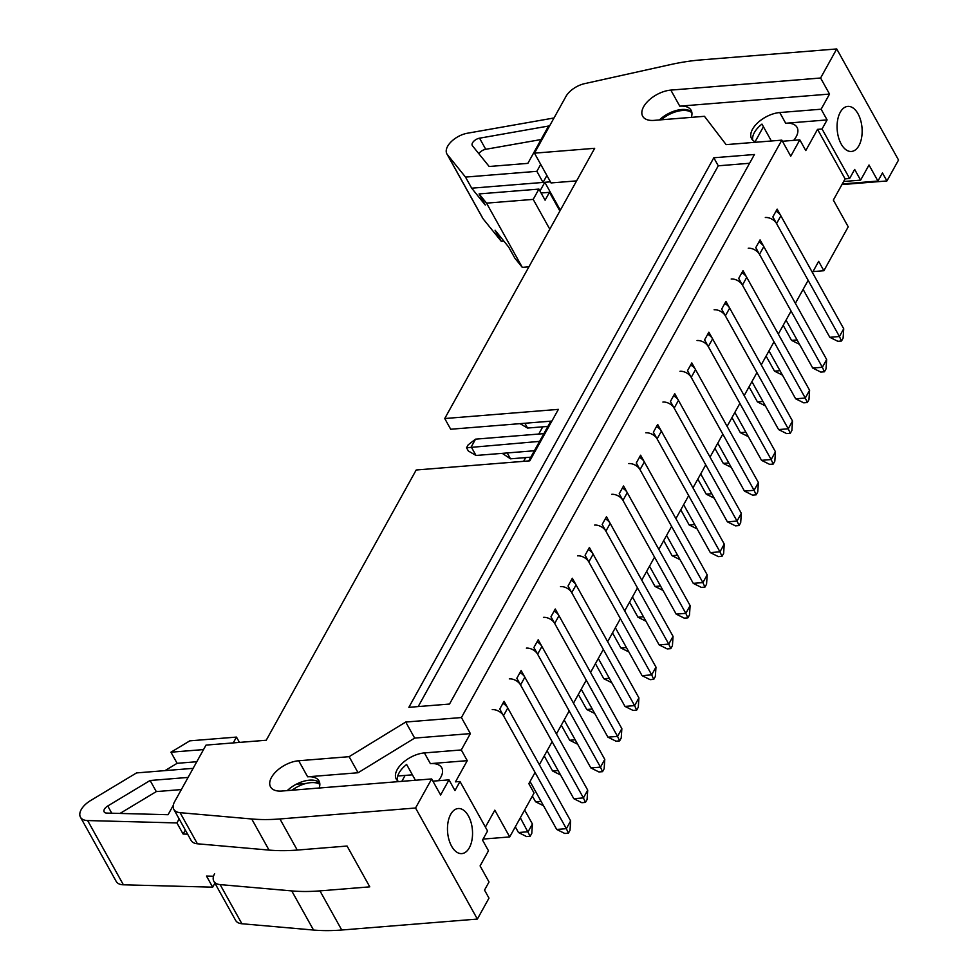 <?xml version="1.0" encoding="UTF-8"?>
<svg xmlns="http://www.w3.org/2000/svg" width="979" height="979" viewBox="0 0 979 979"><rect width="100%" height="100%" fill="white"/><g stroke="black" fill="none" stroke-linecap="round" stroke-linejoin="round"><path stroke-width="1.47" d="M528.905 266.839L522.284 267.377L514.844 258.15L508.652 247.038L495.08 230.212L501.26 241.311L503.867 241.103M501.26 241.311L483.124 218.843A18.087 9.631 150.9 0 1 482.635 218.109L446.877 153.874A18.087 9.631 150.9 0 1 451.038 141.882A18.087 9.631 150.9 0 1 467.387 133.23L554.004 117.969M546.894 175.474L543.039 182.437L471.694 188.188L465.502 177.089L447.379 154.609A18.087 9.631 150.9 0 1 446.877 153.874M755.078 141.759L763.424 126.732M539.98 191.003L544.813 182.29L560.343 210.191M544.813 182.29L550.431 181.837M471.694 188.188L485.266 205.027L479.086 193.915L538.915 189.094L545.095 200.193L549.464 192.325L541.081 192.998M549.464 192.325L559.878 211.036M538.915 189.094L533.2 199.386L549.794 229.208M533.2 199.386L486.539 203.142L522.284 267.377M486.539 203.142L479.086 193.915M489.17 166.503L527.852 163.371L548.57 126.034L479.551 138.186A6.412 3.414 -29.1 0 0 473.75 141.257A6.412 3.414 -29.1 0 0 472.27 145.516A6.412 3.414 -29.1 0 0 472.441 145.773L489.17 166.503M540.714 164.374L536.859 171.325L465.502 177.089M543.039 182.437L536.859 171.325M541.069 139.544L485.731 149.297A6.412 3.414 -29.1 0 0 478.853 153.715M661.217 119.805A22.615 12.029 150.9 0 1 682.192 110.517A22.615 12.029 150.9 0 1 691.908 112.72M188.09 777.424L150.105 780.496L107.751 805.986A6.412 3.414 -29.1 0 0 104.153 811.885A6.412 3.414 -29.1 0 0 106.699 813.084L168.07 814.712L173.246 805.387M80.462 817.196L116.207 881.43A18.087 9.631 -29.1 0 0 123.391 884.796L87.633 820.561A18.087 9.631 -29.1 0 1 80.462 817.196A18.087 9.631 -29.1 0 1 90.582 800.565L136.534 772.92L193.132 768.344M87.633 820.561L176.93 822.935L179.145 818.933M181.348 789.576L156.297 791.595L150.105 780.496M156.297 791.595L120.001 813.439M185.325 830.033L183.11 834.047L176.93 822.935M123.391 884.796L212.676 887.17L214.903 883.168M213.52 876.254L206.496 876.058L212.676 887.17M183.11 834.047L187.625 834.169M196.803 761.723L177.126 763.314L164.986 770.62M401.831 781.352L405.122 775.405M239.439 742.4L236.477 737.089L189.816 740.846L170.946 752.202L203.546 749.571M233.247 742.902L236.477 737.089M177.126 763.314L170.946 752.202M292.048 790.212A22.615 12.029 150.9 0 1 319.839 784.301M594.73 713.458L586.751 709.494L578.369 694.429M586.751 709.494L592.271 709.041M524.634 810.025L532.417 824L531.781 833.362L530.165 836.262L526.555 836.555L518.478 832.529L515.309 826.827M518.478 832.529L528.109 831.746L532.417 824M520.338 817.771L530.165 836.262M543.516 805.741L535.55 801.764L532.38 796.074M535.55 801.764L541.057 801.324M560.588 774.989L552.621 771.011L544.226 755.947M552.621 771.011L558.128 770.559M577.659 744.224L569.68 740.246L561.297 725.182M569.68 740.246L575.199 739.806M611.789 682.706L603.823 678.728L595.428 663.664M603.823 678.728L609.33 678.288M628.861 651.941L620.882 647.976L612.499 632.911M620.882 647.976L626.401 647.523M645.932 621.188L637.953 617.211L629.57 602.146M637.953 617.211L643.472 616.77M662.991 590.423L655.024 586.458L646.642 571.381M655.024 586.458L660.531 586.005M680.062 559.67L672.083 555.693L663.701 540.628M672.083 555.693L677.603 555.252M507.22 452.947L510.487 458.821L502.264 453.35M697.134 528.905L689.155 524.94L680.772 509.863M530.814 457.181L510.487 458.821M689.155 524.94L694.674 524.487M714.193 498.152L706.226 494.175L697.843 479.11M524.879 423.258L527.559 428.056L547.873 426.416M706.226 494.175L711.733 493.734M520.02 423.65L527.559 428.056M731.264 467.387L723.297 463.41L714.903 448.345M723.297 463.41L728.804 462.969M748.335 436.634L740.357 432.657L731.974 417.592M740.357 432.657L745.876 432.216M765.407 405.869L757.428 401.892L749.045 386.827M757.428 401.892L762.947 401.451M782.466 375.116L774.499 371.139L766.104 356.075M774.499 371.139L780.006 370.686M799.537 344.351L791.558 340.374L783.176 325.309M791.558 340.374L797.077 339.933M571.161 580.351A9.044 5.813 29 0 1 576.056 584.94L638.92 697.88L638.284 707.23L636.668 710.142L633.058 710.424L624.981 706.41L598.304 658.475M560.502 586.605A9.044 5.813 29 0 1 571.76 592.687L634.612 705.626L638.92 697.88M624.981 706.41L634.612 705.626L636.668 710.142M502.888 703.387A9.044 5.813 29 0 1 507.783 707.976L570.647 820.916L570.011 830.265L568.407 833.178L564.785 833.472L556.708 829.446L530.043 781.523M492.229 709.64A9.044 5.813 29 0 1 503.487 715.722L566.351 828.662L570.647 820.916M556.708 829.446L566.351 828.662L568.407 833.178M519.959 672.634A9.044 5.813 29 0 1 524.854 677.211L587.718 790.151L587.082 799.513L585.466 802.413L581.856 802.707L573.78 798.68L547.102 750.758M509.3 678.888A9.044 5.813 29 0 1 520.547 684.97L583.411 797.909L587.718 790.151M573.78 798.68L583.411 797.909L585.466 802.413M537.03 641.869A9.044 5.813 29 0 1 541.925 646.458L604.777 759.398L604.153 768.748L602.538 771.66L598.928 771.954L590.851 767.928L564.173 720.006M526.372 648.122A9.044 5.813 29 0 1 537.618 654.205L600.482 767.144L604.777 759.398M590.851 767.928L600.482 767.144L602.538 771.66M554.09 611.116A9.044 5.813 29 0 1 558.985 615.693L621.849 728.633L621.224 737.995L619.609 740.895L615.999 741.189L607.91 737.163L581.245 689.24M543.443 617.357A9.044 5.813 29 0 1 554.689 623.452L617.553 736.392L621.849 728.633M607.91 737.163L617.553 736.392L619.609 740.895M588.232 549.598A9.044 5.813 29 0 1 593.127 554.175L655.979 667.115L655.355 676.477L653.739 679.377L650.129 679.671L642.053 675.645L615.375 627.723M577.573 555.839A9.044 5.813 29 0 1 588.82 561.922L651.684 674.861L655.979 667.115M642.053 675.645L651.684 674.861L653.739 679.377M605.303 518.833A9.044 5.813 29 0 1 610.186 523.422L673.05 636.362L672.426 645.712L670.811 648.624L667.201 648.906L659.124 644.88L632.446 596.957M594.645 525.087A9.044 5.813 29 0 1 605.891 531.169L668.755 644.109L673.05 636.362M659.124 644.88L668.755 644.109L670.811 648.624M622.363 488.08A9.044 5.813 29 0 1 627.258 492.657L690.122 605.597L689.485 614.959L687.882 617.859L684.26 618.153L676.183 614.127L649.518 566.205M611.704 494.322A9.044 5.813 29 0 1 622.962 500.404L685.814 613.343L690.122 605.597M676.183 614.127L685.814 613.343L687.882 617.859M639.434 457.315A9.044 5.813 29 0 1 644.329 461.904L707.193 574.844L706.557 584.194L704.941 587.106L701.331 587.388L693.254 583.362L666.577 535.44M628.775 463.569A9.044 5.813 29 0 1 640.021 469.651L702.885 582.591L707.193 574.844M693.254 583.362L702.885 582.591L704.941 587.106M475.537 439.155L471.242 446.901L476.002 455.468L468.329 450.976L466.542 447.77L468.158 444.858L475.537 439.155L543.871 433.636M656.505 426.563A9.044 5.813 29 0 1 661.4 431.139L724.252 544.079L723.628 553.429L722.012 556.341L718.402 556.635L710.326 552.609L683.648 504.687M466.542 447.77L539.576 441.382M645.846 432.804A9.044 5.813 29 0 1 657.093 438.886L719.957 551.826L724.252 544.079M534.375 450.756L476.002 455.468M710.326 552.609L719.957 551.826L722.012 556.341M673.564 395.797A9.044 5.813 29 0 1 678.459 400.374L741.323 513.314L740.687 522.676L739.084 525.576L735.462 525.87L727.385 521.844L700.719 473.922M662.905 402.051A9.044 5.813 29 0 1 674.164 408.133L737.028 521.073L741.323 513.314M727.385 521.844L737.028 521.073L739.084 525.576M690.636 365.032A9.044 5.813 29 0 1 695.531 369.621L758.395 482.561L757.758 491.911L756.143 494.823L752.533 495.117L744.456 491.091L717.778 443.169M679.977 371.286A9.044 5.813 29 0 1 691.223 377.368L754.087 490.308L758.395 482.561M744.456 491.091L754.087 490.308L756.143 494.823M707.707 334.28A9.044 5.813 29 0 1 712.602 338.856L775.454 451.796L774.83 461.158L773.214 464.058L769.604 464.352L761.527 460.326L734.85 412.404M697.048 340.533A9.044 5.813 29 0 1 708.294 346.615L771.158 459.555L775.454 451.796M761.527 460.326L771.158 459.555L773.214 464.058M724.766 303.514A9.044 5.813 29 0 1 729.661 308.104L792.525 421.043L791.901 430.393L790.286 433.305L786.675 433.599L778.586 429.573L751.921 381.651M714.119 309.768A9.044 5.813 29 0 1 725.366 315.85L788.23 428.79L792.525 421.043M778.586 429.573L788.23 428.79L790.286 433.305M741.837 272.762A9.044 5.813 29 0 1 746.732 277.338L809.596 390.278L808.96 399.64L807.345 402.54L803.735 402.834L795.658 398.808L768.98 350.886M731.178 279.015A9.044 5.813 29 0 1 742.437 285.097L805.289 398.037L809.596 390.278M795.658 398.808L805.289 398.037L807.345 402.54M758.909 241.997A9.044 5.813 29 0 1 763.804 246.586L826.655 359.526L826.031 368.875L824.416 371.787L820.806 372.081L812.729 368.055L786.051 320.133M748.25 248.25A9.044 5.813 29 0 1 759.496 254.332L822.36 367.272L826.655 359.526M812.729 368.055L822.36 367.272L824.416 371.787M775.98 211.244A9.044 5.813 29 0 1 780.863 215.821L843.727 328.76L843.103 338.122L841.487 341.022L837.877 341.316L829.8 337.29L803.123 289.368M765.321 217.497A9.044 5.813 29 0 1 776.567 223.579L839.431 336.519L843.727 328.76M829.8 337.29L839.431 336.519L841.487 341.022M485.4 827.108L494.811 810.171L509.704 836.935L534.057 793.027L528.844 783.665L535.06 772.468L499.755 709.029L504.063 701.282L539.368 764.709L552.132 741.703L516.826 678.276L521.134 670.529L556.427 733.956L569.203 710.938L533.898 647.511L538.193 639.764L573.498 703.191L586.262 680.185L550.969 616.758L555.264 608.999L590.57 672.438L603.333 649.42L568.028 585.993L572.336 578.246L607.641 641.673L620.405 618.667L585.099 555.24L589.395 547.481L624.7 610.92L637.476 587.902L602.171 524.475L606.466 516.728L641.771 580.155L654.535 557.149L619.23 493.722L623.537 485.963L658.843 549.39L671.606 526.384L636.301 462.957L640.609 455.211L675.902 518.637L688.678 495.631L653.372 432.204L657.668 424.445L692.973 487.872L705.737 464.866L670.431 401.439L674.739 393.693L710.044 457.12L722.808 434.113L687.503 370.686L691.81 362.928L727.103 426.354L739.879 403.348L704.574 339.921L708.869 332.175L744.175 395.602L756.938 372.595L721.645 309.156L725.941 301.41L761.246 364.837L774.01 341.83L738.704 278.403L743.012 270.657L778.317 334.084L791.081 311.065L755.776 247.638L760.071 239.892L795.376 303.319L808.152 280.312L772.847 216.885L777.142 209.139L812.448 272.566L818.664 261.356L823.877 270.73L848.23 226.822L833.337 200.071L845.097 178.876L817.538 129.363L805.778 150.558L799.819 139.85L790.751 156.199L781.817 140.144L461.427 717.546L470.361 733.601L414.668 738.093L405.734 722.037L349.124 756.681L298.705 760.756A22.615 12.029 -29.1 0 0 276.727 770.938A22.615 12.029 -29.1 0 0 270.547 786.896A22.615 12.029 -29.1 0 0 281.903 791.032L431.678 778.941L415.549 808.005L279.933 818.958A180.882 96.26 150.9 0 1 251.713 818.982L180.087 812.68A18.087 9.631 150.9 0 1 173.821 809.364A18.087 9.631 150.9 0 1 174.58 801.777L206.018 745.105L266.227 740.246L416.185 470.006L529.823 460.828L558.385 409.369L444.735 418.535L594.681 148.306L534.473 153.165L565.923 96.493A18.087 9.631 150.9 0 1 584.61 83.643L670.285 64.638A180.882 96.26 150.9 0 1 701.111 59.903L836.727 48.95L898.538 160.018L886.925 180.956L841.928 184.59M551.887 421.08L550.798 421.166L528.733 460.925M431.678 778.941L440.611 794.997L449.006 779.859L454.966 790.567L460.008 781.487L455.492 781.842L467.252 760.659L461.293 749.951L470.361 733.601M823.877 270.73L812.974 271.611M845.097 178.876L849.613 178.508L854.655 169.428L860.614 180.136L869.009 164.998L877.943 181.054L882.458 172.928L886.925 180.956M877.943 181.054L842.295 183.93M523.618 461.329L525.699 457.585M538.756 434.052L542.758 426.832M836.727 48.95L820.598 78.014L670.835 90.105A22.615 12.029 -29.1 0 0 648.857 100.286A22.615 12.029 -29.1 0 0 642.677 116.244A22.615 12.029 -29.1 0 0 654.033 120.38L704.452 116.305L726.124 144.635L781.817 140.144M849.613 178.508L822.054 128.995L827.096 119.915L821.136 109.207L829.531 94.07L820.598 78.014M841.206 144.06A22.615 12.446 -94.6 0 1 837.608 120.233A22.615 12.446 -94.6 0 1 847.79 106.393A22.615 12.446 -94.6 0 1 862.022 127.931A22.615 12.446 -94.6 0 1 851.424 151.464A22.615 12.446 -94.6 0 1 841.206 144.06M756.229 142.2A22.615 12.029 150.9 0 1 751.591 138.688A22.615 12.029 150.9 0 1 757.77 122.742A22.615 12.029 150.9 0 1 779.749 112.548L821.136 109.207M827.096 119.915L785.696 123.256A22.615 12.029 150.9 0 1 797.065 127.392A22.615 12.029 150.9 0 1 793.724 140.34M771.354 140.988L761.956 124.1A22.615 12.029 -29.1 0 0 752.765 140.217M822.054 128.995L817.538 129.363M829.531 94.07L679.769 106.16L670.835 90.105M691.284 117.37A22.615 12.029 -29.1 0 0 691.125 110.309A22.615 12.029 -29.1 0 0 679.769 106.16M782.429 141.257L799.819 139.85M461.427 717.546L405.734 722.037M449.508 704.048L408.867 707.327L713.801 157.778L754.442 154.498L449.508 704.048M414.668 738.093L358.069 772.749L349.124 756.681M461.293 749.951L424.409 752.924A22.615 12.029 150.9 0 0 402.442 763.118A22.615 12.029 150.9 0 0 396.262 779.064A22.615 12.029 150.9 0 0 398.747 781.597M358.069 772.749L307.639 776.812A22.615 12.029 150.9 0 1 318.995 780.961A22.615 12.029 150.9 0 1 319.154 788.022M432.902 781.156L449.006 779.859M319.68 782.772A22.615 12.029 -29.1 0 0 309.499 780.165A22.615 12.029 -29.1 0 0 287.251 790.604M460.008 781.487L487.566 831L482.525 840.08L488.484 850.788L480.089 865.913L489.023 881.981L484.519 890.095L488.986 898.122L477.36 919.073L341.744 930.013A180.882 96.26 150.9 0 1 313.537 930.05L241.899 923.748A18.087 9.631 150.9 0 1 235.645 920.431L213.85 881.284A18.087 9.631 150.9 0 1 214.609 873.709M415.549 808.005L477.36 919.073M468.415 815.923A22.615 12.446 -94.6 0 1 472.013 839.749A22.615 12.446 -94.6 0 1 461.831 853.602A22.615 12.446 -94.6 0 1 447.599 832.064A22.615 12.446 -94.6 0 1 458.196 808.532A22.615 12.446 -94.6 0 1 468.415 815.923M467.252 760.659L430.368 763.632A22.615 12.029 150.9 0 1 441.725 767.769A22.615 12.029 150.9 0 1 438.396 780.716M415.414 780.251L406.628 764.477A22.615 12.029 -29.1 0 0 397.437 780.593M509.704 836.935L483.075 839.076M418.204 706.569L718.268 165.806L749.559 163.273M718.268 165.806L713.801 157.778M576.607 180.882L551.042 182.938L534.473 153.165M691.81 112.12A22.615 12.029 -29.1 0 0 681.629 109.513A22.615 12.029 -29.1 0 0 659.381 119.952M860.614 180.136L843.641 181.507M213.85 881.284A18.087 9.631 150.9 0 0 220.116 884.6L291.742 890.914A180.882 96.26 150.9 0 0 319.962 890.878L369.781 886.852L347.068 846.04L297.249 850.066A180.882 96.26 -29.1 0 1 269.029 850.09L197.403 843.788A18.087 9.631 -29.1 0 1 191.138 840.471L173.821 809.364M412.392 774.83L397.743 776.004M319.203 782.343L314.969 782.686M306.354 783.384L296.356 784.191M550.798 421.166L450.695 429.243L444.735 418.535M447.379 154.609L483.124 218.843M485.731 149.297L479.551 138.186M111.777 813.219L107.751 805.986M576.056 584.94L571.76 592.687M507.783 707.976L503.487 715.722M524.854 677.211L520.547 684.97M541.925 646.458L537.618 654.205M558.985 615.693L554.689 623.452M593.127 554.175L588.82 561.922M610.186 523.422L605.891 531.169M627.258 492.657L622.962 500.404M644.329 461.904L640.021 469.651M661.4 431.139L657.093 438.886M678.459 400.374L674.164 408.133M695.531 369.621L691.223 377.368M712.602 338.856L708.294 346.615M729.661 308.104L725.366 315.85M746.732 277.338L742.437 285.097M763.804 246.586L759.496 254.332M780.863 215.821L776.567 223.579M785.696 123.256L779.749 112.548M307.639 776.812L298.705 760.756M430.368 763.632L424.409 752.924M279.933 818.958L297.249 850.066M251.713 818.982L269.029 850.09M291.742 890.914L313.537 930.05M319.962 890.878L341.744 930.013M180.087 812.68L197.403 843.788M220.116 884.6L241.899 923.748"/></g></svg>
